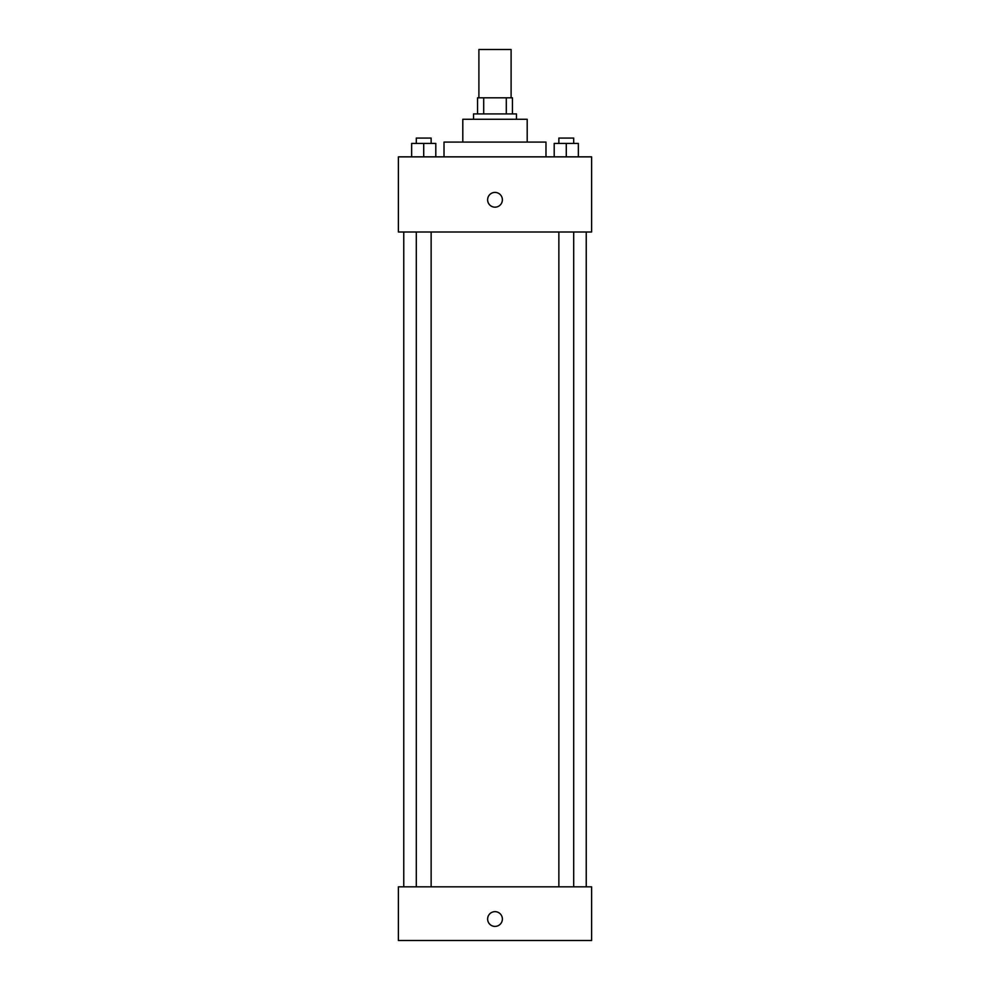 <?xml version="1.0" encoding="UTF-8"?>
<svg xmlns="http://www.w3.org/2000/svg" width="990" height="990" viewBox="0 0 990 990"><rect width="100%" height="100%" fill="white"/><g stroke="black" fill="none" stroke-linecap="round" stroke-linejoin="round"><path stroke-width="1.49" d="M511.1 97.812L511.1 49.5L478.9 49.5L478.9 97.812M483.702 113.912L483.702 97.812L477.551 97.812L477.551 113.912L477.551 97.812M483.702 97.812L512.449 97.812L512.449 113.912M506.298 113.912L506.298 97.812M473.529 119.283L473.529 113.912L516.471 113.912L516.471 119.283M462.8 142.09L462.8 119.283L527.2 119.283L527.2 142.09M444.015 156.853L444.015 142.09L545.985 142.09L545.985 156.853M398.388 156.853L591.612 156.853L591.612 231.994L398.388 231.994L398.388 156.853M495 207.17A7.376 7.376 0 0 1 488.614 196.094A7.376 7.376 0 0 1 501.386 196.094A7.376 7.376 0 0 1 495 207.17M398.388 886.83L591.612 886.83L591.612 940.5L398.388 940.5L398.388 886.83M495 926.405A7.376 7.376 0 0 1 488.614 915.342A7.376 7.376 0 0 1 501.386 915.342A7.376 7.376 0 0 1 495 926.405M554.202 156.853L554.202 143.426L578.358 143.426L578.358 156.853L578.358 143.426M566.28 156.853L566.28 143.426M573.693 143.426L573.693 138.068L558.867 138.068L558.867 143.426M411.642 156.853L411.642 143.426L435.798 143.426L435.798 156.853L435.798 143.426M423.72 156.853L423.72 143.426M431.133 143.426L431.133 138.068L416.307 138.068L416.307 143.426M586.241 886.83L586.241 231.994M403.759 886.83L403.759 231.994M558.867 231.994L558.867 886.83M573.693 231.994L573.693 886.83M431.133 886.83L431.133 231.994M416.307 886.83L416.307 231.994"/></g></svg>
